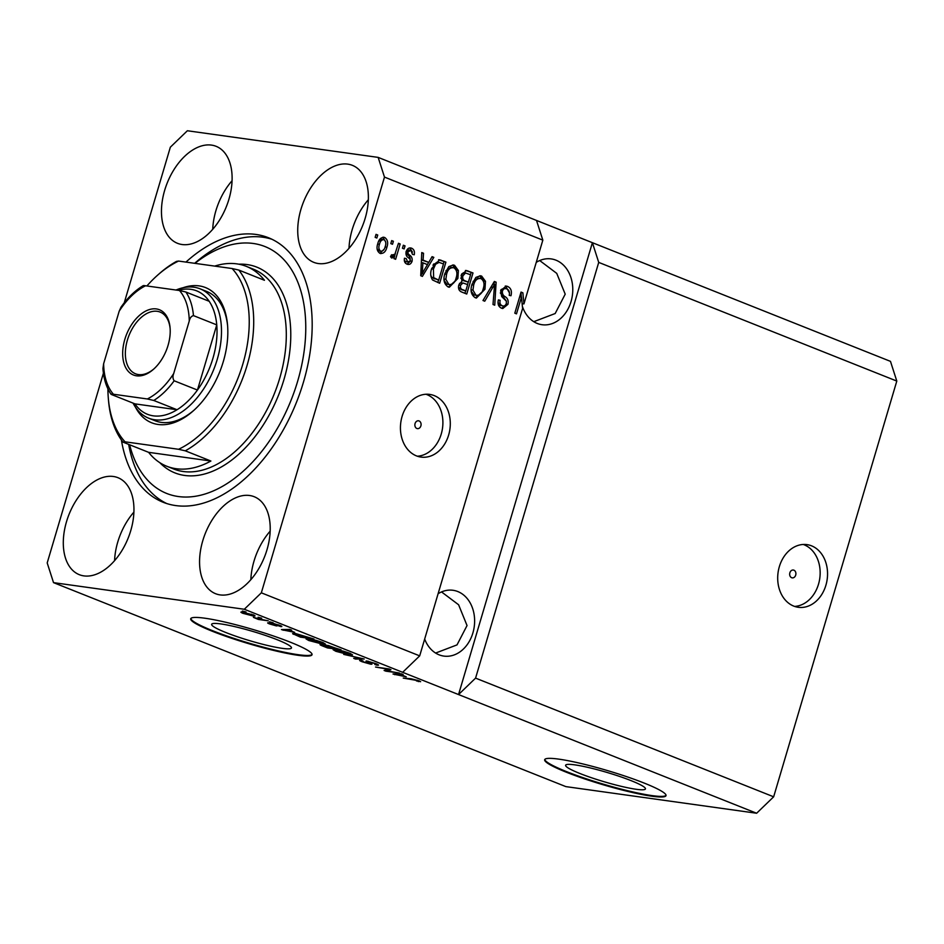 <?xml version="1.0" encoding="UTF-8"?>
<svg xmlns="http://www.w3.org/2000/svg" width="944" height="944" viewBox="0 0 944 944"><rect width="100%" height="100%" fill="white"/><g stroke="black" fill="none" stroke-linecap="round" stroke-linejoin="round"><path stroke-width="1.42" d="M791.662 577.716A3.953 3.103 97.9 0 0 792.24 577.87A3.953 3.103 97.9 0 0 795.792 574.743A3.953 3.103 97.9 0 0 793.904 570.188A3.953 3.103 97.9 0 0 793.326 570.034A3.953 3.103 97.9 0 0 789.774 573.15A3.953 3.103 97.9 0 0 791.662 577.716M793.703 606.083A31.636 24.792 97.9 0 0 798.246 607.287A31.636 24.792 97.9 0 0 826.649 582.33A31.636 24.792 97.9 0 0 811.545 545.833A31.636 24.792 97.9 0 0 807.002 544.629A31.636 24.792 97.9 0 0 778.599 569.574A31.636 24.792 97.9 0 0 793.703 606.083M794.6 606.414A31.636 24.792 97.9 0 0 819.687 578.955A31.636 24.792 97.9 0 0 804.146 544.794A31.636 24.792 97.9 0 0 803.25 544.464M416.859 428.482A3.953 3.103 97.9 0 0 417.425 428.635A3.953 3.103 97.9 0 0 420.977 425.52A3.953 3.103 97.9 0 0 419.089 420.953A3.953 3.103 97.9 0 0 418.522 420.8A3.953 3.103 97.9 0 0 414.971 423.927A3.953 3.103 97.9 0 0 416.859 428.482M416.446 455.881A31.636 24.792 97.9 0 0 421 457.085A31.636 24.792 97.9 0 0 449.391 432.128A31.636 24.792 97.9 0 0 434.287 395.63A31.636 24.792 97.9 0 0 429.744 394.415A31.636 24.792 97.9 0 0 401.342 419.372A31.636 24.792 97.9 0 0 416.446 455.881M417.342 456.212A31.636 24.792 97.9 0 0 442.429 428.741A31.636 24.792 97.9 0 0 426.9 394.592A31.636 24.792 97.9 0 0 425.992 394.262M636.173 789.278A41.63 4.873 -163.5 0 0 645.448 788.901A41.63 4.873 -163.5 0 0 619.795 776.499A41.63 4.873 -163.5 0 0 574.872 764.876A41.63 4.873 -163.5 0 0 565.609 765.254A41.63 4.873 -163.5 0 0 591.251 777.655A41.63 4.873 -163.5 0 0 636.173 789.278M282.197 648.339A41.63 4.873 -163.5 0 0 291.472 647.962A41.63 4.873 -163.5 0 0 265.83 635.56A41.63 4.873 -163.5 0 0 220.908 623.937A41.63 4.873 -163.5 0 0 211.633 624.314A41.63 4.873 -163.5 0 0 237.274 636.716A41.63 4.873 -163.5 0 0 282.197 648.339M297.95 655.289A63.272 7.41 -163.5 0 0 312.039 654.711A63.272 7.41 -163.5 0 0 273.076 635.867A63.272 7.41 -163.5 0 0 204.801 618.202A63.272 7.41 -163.5 0 0 190.712 618.768A63.272 7.41 -163.5 0 0 229.687 637.625A63.272 7.41 -163.5 0 0 297.95 655.289M190.853 618.485A63.272 7.41 -163.5 0 0 231.068 637.436A63.272 7.41 -163.5 0 0 298.127 654.688A63.272 7.41 -163.5 0 0 312.075 654.393M651.926 796.217A63.272 7.41 -163.5 0 0 666.016 795.65A63.272 7.41 -163.5 0 0 627.04 776.794A63.272 7.41 -163.5 0 0 558.765 759.129A63.272 7.41 -163.5 0 0 544.676 759.708A63.272 7.41 -163.5 0 0 583.652 778.564A63.272 7.41 -163.5 0 0 651.926 796.217M544.818 759.424A63.272 7.41 -163.5 0 0 585.032 778.363A63.272 7.41 -163.5 0 0 652.103 795.615A63.272 7.41 -163.5 0 0 666.051 795.332M424.67 639.053A33.217 26.031 97.9 0 0 439.078 654.817A33.217 26.031 97.9 0 0 443.857 656.092A33.217 26.031 97.9 0 0 473.676 629.884A33.217 26.031 97.9 0 0 457.816 591.558A33.217 26.031 97.9 0 0 453.037 590.283A33.217 26.031 97.9 0 0 438.087 593.741M435.609 653.059L457.014 644.894L467.044 625.542L458.595 604.762L441.532 591.923M522.398 306.446A33.217 26.031 97.9 0 0 537.23 323.438A33.217 26.031 97.9 0 0 542.009 324.712A33.217 26.031 97.9 0 0 571.828 298.505A33.217 26.031 97.9 0 0 555.969 260.178A33.217 26.031 97.9 0 0 551.19 258.916A33.217 26.031 97.9 0 0 536.251 262.361M533.773 321.68L555.178 313.526L565.208 294.162L556.748 273.382L539.697 260.544M220.164 594.909A52.203 31.848 -68.3 0 0 265.83 553.361A52.203 31.848 -68.3 0 0 254.196 496.709A52.203 31.848 -68.3 0 0 249.617 495.506A52.203 31.848 -68.3 0 0 203.951 537.053A52.203 31.848 -68.3 0 0 215.586 593.705A52.203 31.848 -68.3 0 0 220.164 594.909M318.329 263.541A52.203 31.848 -68.3 0 0 363.995 221.982A52.203 31.848 -68.3 0 0 352.36 165.33A52.203 31.848 -68.3 0 0 347.77 164.126A52.203 31.848 -68.3 0 0 302.115 205.674A52.203 31.848 -68.3 0 0 313.738 262.326A52.203 31.848 -68.3 0 0 318.329 263.541M182.062 244.52A52.203 31.848 -68.3 0 0 227.728 202.96A52.203 31.848 -68.3 0 0 216.093 146.308A52.203 31.848 -68.3 0 0 211.503 145.105A52.203 31.848 -68.3 0 0 165.849 186.652A52.203 31.848 -68.3 0 0 177.472 243.304A52.203 31.848 -68.3 0 0 182.062 244.52M83.898 575.887A52.203 31.848 -68.3 0 0 129.564 534.339A52.203 31.848 -68.3 0 0 117.941 477.688A52.203 31.848 -68.3 0 0 113.351 476.484A52.203 31.848 -68.3 0 0 67.685 518.032A52.203 31.848 -68.3 0 0 79.32 574.684A52.203 31.848 -68.3 0 0 83.898 575.887M121.398 439.987A142.367 86.86 -68.3 0 0 163.17 502.279A142.367 86.86 -68.3 0 0 175.678 505.571A142.367 86.86 -68.3 0 0 300.216 392.244A142.367 86.86 -68.3 0 0 268.497 237.746A142.367 86.86 -68.3 0 0 255.989 234.442A142.367 86.86 -68.3 0 0 185.944 262.09M103.415 373.163L47.2 562.931L53.525 582.637L565.845 786.612L756.628 813.244L773.655 796.807L475.575 678.122L598.72 262.397L592.395 242.691L378.155 157.388L187.372 130.756L170.345 147.193L124.242 302.823M773.655 796.807L896.8 381.069L598.72 262.397M896.8 381.069L890.475 361.363L592.395 242.691L458.548 694.56L475.575 678.122M756.628 813.244L244.295 609.258L261.335 592.82L384.479 177.094L378.155 157.388M536.511 220.436L542.835 240.142L523.944 303.909L522.115 303.649M542.835 240.142L384.479 177.094M519.66 296.794L521.477 297.041L522.587 308.476L419.691 655.868L261.335 592.82M521.477 297.041L516.498 313.856L514.81 313.172L521.053 292.085L522.87 292.817L523.944 303.909M506.763 288.852C504.804 288.05 503.353 288.817 502.397 291.153C502.173 293.796 503.14 295.673 505.288 296.758C507.778 298.375 508.663 300.888 507.966 304.298L502.786 308.535L501.524 308.192C498.479 306.765 497.441 304.003 498.385 299.909L500.155 300.298C499.529 303 500.214 304.806 502.196 305.714C504.025 306.481 505.394 305.773 506.291 303.579L506.385 301.23L501.712 296.581L500.686 290.54L506.255 286.067L507.636 286.445C510.987 288.085 512.096 291.177 510.975 295.732L509.205 295.33C509.902 292.156 509.087 289.997 506.763 288.852L503.813 288.309L500.993 289.655M502.196 305.714L500.249 305.431L502.196 305.714M482.986 300.511L494.361 281.465L496.119 282.162L494.739 305.183L493.004 304.499L494.597 284.309L484.744 301.207L482.986 300.511M481.652 276.096L485.476 281.312L484.98 289.206L476.425 298.056L475.233 297.726C471.139 294.87 470.053 290.41 472 284.321L475.894 277.406L480.413 275.766L481.652 276.096L479.705 275.825L483.529 281.041L485.476 281.312M454.548 265.311L458.383 270.527L457.887 278.421L449.32 287.259L448.129 286.941C444.034 284.085 442.96 279.613 444.895 273.536L448.801 266.621L453.321 264.969L454.548 265.311L452.601 265.04L456.436 270.255L458.383 270.527M428.777 262.397L432.069 256.662L433.827 257.358L422.381 276.38L420.729 275.719L421.767 252.555L423.526 253.263L423.077 260.119L428.777 262.397L421.437 259.966M375.146 237.357L376.031 234.348L377.73 235.021L376.833 238.041L375.146 237.357M377.742 243.776C378.874 239.115 381.187 237.027 384.692 237.487C387.654 239.575 388.397 242.832 386.887 247.245C385.742 251.812 383.441 253.853 379.984 253.37C377.045 251.328 376.29 248.13 377.742 243.776M383.819 237.251L382.922 237.239M380.857 253.617L379.984 253.37M390.804 243.599L391.701 240.59L393.4 241.263L392.503 244.272L390.804 243.599M391.43 255.234L394.887 254.243L398.474 243.281L400.173 243.965L395.63 259.293L393.931 258.621L394.663 256.178L391.854 258.101L390.497 256.638L391.784 254.703L393.117 255.505L391.17 255.234M402.451 248.237L403.348 245.228L405.035 245.9L404.15 248.909L402.451 248.237M410.9 250.372L407.997 251.883L407.973 253.429L409.318 254.904C411.572 256.225 412.493 258.337 412.08 261.264C411.006 264.049 409.318 265.004 407.029 264.143C404.787 263.187 403.926 261.217 404.469 258.219L406.239 258.621L407.619 261.925L410.298 260.898L410.144 259.411L408.504 257.783C406.333 256.497 405.566 254.432 406.191 251.588C407.324 248.473 409.141 247.352 411.667 248.225C414.003 249.346 414.864 251.517 414.239 254.774L412.469 254.373L410.9 250.372L408.28 249.924M410.605 247.942L411.667 248.225L409.72 247.953L412.469 252.095M408.103 264.438L407.029 264.143M407.619 261.925L405.672 261.653L407.619 261.925M431.727 268.438L439.515 259.812L445.898 262.161L439.656 283.259L432.576 280.002C430.417 276.675 430.134 272.828 431.727 268.438M461.215 275.188L466.36 270.503L472.991 272.958L466.749 294.044L461.699 292.026C458.961 290.917 457.993 288.557 458.796 284.946L461.923 281.253L461.215 275.188M386.981 670.889L399.524 673.084L385.895 671.172L384.09 670.464L388.078 669.237L375.523 667.042L389.152 668.954L390.958 669.674L386.981 670.889L387.406 669.438M374.815 664.434C376.597 664.623 376.349 664.257 374.095 663.325L368.467 661.685C367.381 661.661 367.889 662.086 369.954 662.948C372.255 663.951 372.467 664.364 370.614 664.175L362.154 661.768C359.168 660.552 358.862 660.08 361.21 660.34L363.086 661.036C361.528 660.859 361.729 661.178 363.688 661.968L369.8 663.479L365.989 661.543L366.732 661.001L375.83 663.597C379.087 664.942 379.37 665.449 376.68 665.131L374.815 664.434L376.219 663.762M378.544 665.095L376.68 665.131L376.986 664.08M368.561 661.343L367.841 661.189M371.936 664.139L370.614 664.175L370.85 663.372M359.617 660.387L361.21 660.34M363.086 661.036C361.528 660.859 361.729 661.178 363.688 661.968M368.951 663.502L369.8 663.49M366.166 660.942L365.989 661.543L366.732 661.001M343.699 654.381L364.207 659.018L355.463 659.054L353.717 658.369L361.835 658.487L343.699 654.381M349.846 653.248L352.513 654.865L349.492 654.876L335.852 651.301L333.126 649.72L342.967 651.053L349.846 653.248M322.742 642.463L325.42 644.079L322.388 644.079L308.759 640.504L306.033 638.923L315.862 640.268L322.742 642.463M294.67 632.386L281.442 629.589L289.855 629.412L291.625 630.12L288.97 630.12L294.67 632.386M242.396 611.028L246.042 611.972L242.396 611.028M53.525 582.637L244.295 609.258M253.098 614.733C255.777 615.936 255.588 616.302 252.52 615.83L242.832 613.305C240.165 612.101 240.319 611.736 243.304 612.184L255.045 615.866M243.163 612.172L242.832 613.305L240.885 612.16M258.066 617.258L261.7 618.202L258.066 617.258M261.441 619.429L268.261 620.822L258.361 619.441L253.417 617.376L261.441 619.429M269.5 621.813L273.135 622.757L269.5 621.813M272.663 623.347L279.861 625.388C282.138 626.32 282.421 626.71 280.71 626.556L275.129 624.645C277.253 625.553 277.619 625.955 276.25 625.872L269.665 623.984C267.435 623.087 267.093 622.71 268.627 622.839L273.312 624.397C271.27 623.524 271.058 623.17 272.663 623.347L271.483 623.347M281.843 626.474L280.71 626.556L280.923 625.837M278.846 625.848L278.421 624.845M274.692 623.748L274.079 624.09M277.206 625.848L276.427 625.282M267.624 622.887L268.627 622.839M270.503 623.536L271.022 624.161M274.35 625.176L274.822 624.491M293.69 633.436L293.431 634.297C292.038 633.377 292.935 633.164 296.097 633.684L313.998 639.029L300.369 637.129L292.616 633.636M326.199 645.2L341.091 649.814L327.462 647.914L322.411 645.897C319.686 644.811 319.343 644.374 321.361 644.599L325.55 645.307M320.04 644.646L321.361 644.599M406.239 676.801L393.011 674.004L401.424 673.839L403.194 674.535L400.539 674.535L406.239 676.801M419.053 680.813L420.635 681.686L416.446 680.919C418.133 681.202 418.44 681.084 417.378 680.553L403.253 678.087L410.817 678.701L419.053 680.813M416.446 680.919C418.133 681.202 418.44 681.084 417.378 680.553L417.472 680.235M419.691 655.868L402.651 672.317M244.295 613.517L250.821 615.158C253.016 615.512 253.299 615.299 251.635 614.52L245.098 612.88C242.903 612.514 242.632 612.727 244.295 613.517C242.632 612.727 242.903 612.514 245.098 612.88L245.216 612.503M251.729 614.225L251.635 614.52C253.299 615.299 253.016 615.512 250.821 615.158M269.866 623.3L269.665 623.984M283.306 629.554L283.094 630.25M289.183 629.436L288.97 630.12M287.023 630.781L292.522 631.937L287.944 630.12L283.684 630.12L287.023 630.781M288.144 629.447L287.944 630.12M300.263 636.669L310.706 638.132L297.773 634.356C295.484 633.979 294.681 634.073 295.366 634.651L300.263 636.669M295.201 633.566L295.366 634.651M308.771 638.852L310.34 640.728L320.724 643.419L323.167 643.43L321.172 642.25L308.346 639.56L308.558 638.817M323.379 644.988L323.285 645.307C321.916 645.165 322.352 645.519 324.594 646.357L331.438 648.032L322.541 644.799M326.907 645.259L326.648 646.156M328.949 645.613L328.842 645.967C327.32 645.802 327.674 646.156 329.904 647.006L337.81 648.917L328.016 645.436M335.863 649.637L337.433 651.513L347.817 654.204L350.259 654.216L348.265 653.036L335.439 650.345L335.651 649.614M355.664 658.393L355.463 659.054M386.308 669.78L385.895 671.172M394.863 673.969L394.663 674.665M400.752 673.851L400.539 674.535M398.592 675.196L404.091 676.364L399.513 674.535L395.253 674.535L398.592 675.196M399.713 673.874L399.513 674.535M418.605 680.636L418.322 681.615M375.913 234.773L377.73 235.021M382.827 237.251L385.636 241.865M385.069 246.986L386.887 247.245M384.137 249.216L379.901 253.334M377.081 248.685L378.733 250.927L380.68 251.198C382.993 251.234 384.491 249.7 385.187 246.573C386.308 243.564 385.919 241.251 383.996 239.658L381.624 239.269L378.615 241.357M378.733 250.927L380.68 251.198C378.768 249.617 378.367 247.316 379.476 244.307L377.659 244.048M383.996 239.658C381.683 239.634 380.184 241.18 379.476 244.307M391.571 241.003L393.4 241.263M398.356 243.705L400.173 243.965M395.406 253.204L394.533 256.154M391.17 257.629L392.716 255.907L394.663 256.178M403.218 245.641L405.035 245.9M408.953 250.101L406.05 251.611L406.026 253.157L407.973 253.429M406.18 251.623L407.997 251.883M406.026 253.157L407.371 254.632C409.625 255.942 410.546 258.066 410.133 260.992M410.262 261.016L412.08 261.264M409.908 261.63L407.076 264.167M404.445 258.373L406.239 258.621M404.28 260.119L405.672 261.653M431.833 257.075L433.827 257.358M431.88 257.087L430.558 259.293M428.694 262.385L427.372 264.591M421.815 273.795L420.729 275.601M421.744 253.004L423.526 253.263M421.437 259.895L423.077 260.119M424.139 270.161L427.49 264.639L422.912 262.81L422.204 273.854L424.139 270.161M420.823 273.654L422.204 273.854M421.319 262.585L422.912 262.81M438.547 259.765L441.096 260.249M439.149 259.978L445.898 262.161M443.951 261.889L443.35 263.907M438.559 280.097L437.839 282.527M430.771 275.188L431.703 277.371L438.689 280.12L443.479 263.954L439.09 262.385L435.585 264.249L433.414 269.146L433.65 277.642L438.689 280.12M439.09 262.385L437.143 262.113L432.93 265.17M433.874 278.704L435.821 278.976M431.703 277.371L433.65 277.642M431.609 268.898L433.414 269.146M433.638 263.978L435.585 264.249M456.436 270.255L456.625 271.388M456.07 278.161L457.887 278.421M454.725 281.43L448.388 287.035M444.081 280.38L446.901 284.191L448.848 284.463C452.577 284.935 455.02 282.681 456.2 277.713C457.651 273.217 456.861 269.901 453.84 267.777L450.996 267.258L445.981 270.621M446.901 284.191L448.848 284.463L445.863 279.318L444.01 279.058M444.766 274.02L446.571 274.267L445.863 279.318M453.84 267.777C450.205 267.317 447.786 269.477 446.571 274.267M465.427 270.468L472.991 272.958M471.044 272.686L470.454 274.704M468.248 282.126L467.528 284.557M465.652 290.882L464.932 293.324M460.79 278.114L463.315 280.628L468.377 282.138L470.572 274.751L465.486 273.017L462.914 275.849C462.312 278.551 463.091 280.238 465.262 280.899L468.377 282.138M463.539 272.745L465.935 273.04L463.539 272.745L461.581 274.114M458.477 287.2L461.061 289.525L465.781 290.905L467.646 284.604L462.938 282.952L460.589 285.277C460.082 287.826 460.896 289.324 463.008 289.796L465.781 290.905M461.569 282.763L459.457 283.389M458.772 285.017L460.589 285.277M461.097 275.589L462.914 275.849M483.529 281.041L483.717 282.185M483.163 288.947L484.98 289.206M481.818 292.215L475.493 297.82M471.174 291.165L474.006 294.988L475.953 295.26C479.67 295.72 482.124 293.466 483.304 288.498C484.756 284.002 483.965 280.687 480.933 278.563L478.089 278.055L473.074 281.406M474.006 294.988L475.953 295.26L472.968 290.103L471.115 289.843M471.858 284.805L473.676 285.064L472.968 290.103M480.933 278.563C477.298 278.102 474.879 280.274 473.676 285.064M494.125 281.867L496.119 282.162M494.172 281.89L494.031 284.238M492.815 284.061L494.597 284.309M487.423 293.077L483.033 300.522M505.288 286.02L507.636 286.445M505.689 286.174L509.477 292.994M500.591 290.894L502.397 291.153M500.332 292.923L506.291 300.959M506.126 304.051L507.966 304.298M505.807 304.676L501.771 308.287M498.349 300.05L500.155 300.298M497.995 302.446L500.249 305.431M521.359 297.03L520.923 292.546L522.87 292.817M133.906 512.108A52.203 31.848 -68.3 0 0 114.578 560.665M232.071 180.729A52.203 31.848 -68.3 0 0 212.73 229.286M368.337 199.75A52.203 31.848 -68.3 0 0 348.997 248.307M270.173 531.13A52.203 31.848 -68.3 0 0 250.844 579.687M182.983 287.767A72.759 44.392 111.7 0 1 199.101 285.89A72.759 44.392 111.7 0 1 227.516 324.701A72.759 44.392 111.7 0 1 193.178 410.947A72.759 44.392 111.7 0 1 158.049 424.458A72.759 44.392 111.7 0 1 135.452 407.159M176.009 290.032A69.596 42.468 111.7 0 1 194.016 287.224A69.596 42.468 111.7 0 1 200.128 288.84A69.596 42.468 111.7 0 1 215.645 364.372A69.596 42.468 111.7 0 1 154.757 419.773A69.596 42.468 111.7 0 1 148.645 418.168L155.158 420.764A69.596 42.468 -68.3 0 0 161.271 422.381A69.596 42.468 -68.3 0 0 194.027 410.18M227.61 325.833A69.596 42.468 -68.3 0 0 206.653 291.436L200.128 288.84M129.635 444.777A132.88 81.078 -68.3 0 0 178.357 496.532A132.88 81.078 -68.3 0 0 297.596 381.423A132.88 81.078 -68.3 0 0 253.322 243.481A132.88 81.078 -68.3 0 0 194.948 263.341M166.722 503.541A142.367 86.86 111.7 0 1 128.655 444.388M194.676 263.305A142.367 86.86 111.7 0 1 262.975 237.227A142.367 86.86 111.7 0 1 271.943 239.257M107.911 388.857A104.406 63.696 -68.3 0 0 108.371 398.899A104.406 63.696 -68.3 0 0 125.045 441.816L178.569 449.285A104.406 63.696 -68.3 0 0 242.82 364.136A104.406 63.696 -68.3 0 0 232.106 268.533L238.82 270.067L264.438 280.274A107.569 65.632 -68.3 0 0 246.313 266.361A107.569 65.632 -68.3 0 0 236.861 263.872A107.569 65.632 -68.3 0 0 214.701 266.102M108.371 398.899L108.572 401.153A107.569 65.632 111.7 0 0 122.991 442.122L148.609 452.329A107.569 65.632 -68.3 0 0 166.734 466.23A107.569 65.632 -68.3 0 0 176.186 468.72A107.569 65.632 -68.3 0 0 210.901 461.026L185.284 450.819A107.569 65.632 111.7 0 0 247.092 365.34A107.569 65.632 111.7 0 0 238.82 270.067M157.636 275.152L159.335 273.654A107.569 65.632 111.7 0 1 176.528 261.382L178.581 261.063A104.406 63.696 -68.3 0 0 157.636 275.152A104.406 63.696 -68.3 0 0 146.898 285.973M178.581 261.063L232.106 268.533M122.991 442.122L125.045 441.816M178.569 449.285L185.284 450.819M148.609 452.329L210.901 461.026M156.35 308.936A35.117 21.429 111.7 0 1 170.062 327.674A35.117 21.429 111.7 0 1 153.483 369.293A35.117 21.429 111.7 0 1 136.538 375.818A35.117 21.429 111.7 0 1 124.832 339.356A35.117 21.429 111.7 0 1 156.35 308.936M170.109 328.359A33.217 20.272 -68.3 0 0 160.126 312.075A33.217 20.272 -68.3 0 0 157.211 311.308A33.217 20.272 -68.3 0 0 128.148 337.74A33.217 20.272 -68.3 0 0 135.547 373.8A33.217 20.272 -68.3 0 0 138.473 374.567A33.217 20.272 -68.3 0 0 154.002 368.833M153.766 400.468L147.347 398.97A63.272 38.61 -68.3 0 0 173.708 373.529C172.599 376.349 172.752 378.768 174.156 380.786A66.434 40.533 111.7 0 1 153.766 400.468L177.047 409.743A66.434 40.533 -68.3 0 1 153.317 415.844A66.434 40.533 -68.3 0 1 134.945 403.867L177.047 409.743A66.434 40.533 -68.3 0 0 197.449 390.049L216.754 324.878A66.434 40.533 -68.3 0 0 209.179 301.289A66.434 40.533 -68.3 0 0 190.794 289.312A66.434 40.533 -68.3 0 0 178.239 290.351M148.645 418.168A69.596 42.468 111.7 0 1 133.08 403.123M174.156 380.786L197.449 390.049A66.434 40.533 -68.3 0 0 216.754 324.878L193.461 315.615C191.29 316.181 189.897 317.975 189.26 321.007A63.272 38.61 -68.3 0 0 179.478 290.516L145.529 285.784A63.272 38.61 -68.3 0 0 119.18 311.225L103.628 363.747A63.272 38.61 -68.3 0 0 113.41 394.238L147.347 398.97M179.478 290.516L185.885 292.015A66.434 40.533 111.7 0 1 193.461 315.615M209.179 301.289L185.885 292.015M143.771 286.138C142.815 285.548 143.405 285.43 145.529 285.784M119.18 311.225L120.938 307.296C127.523 297.844 134.933 290.646 143.169 285.678M113.41 394.238C111.286 393.872 110.696 393.99 111.652 394.592L111.014 394.238C106.342 387.37 103.651 378.804 102.943 368.538L103.628 363.747M134.945 403.867L111.652 394.592M173.708 373.529L189.26 321.007M273.583 623.5L273.312 624.397M285.749 629.506L285.56 630.132M397.318 673.922L397.129 674.559M407.371 254.632L409.318 254.904M421.036 268.934L422.558 269.146M466.029 270.68L467.976 270.952M461.061 289.525L463.008 289.796M463.315 280.628L465.262 280.899M490.998 287.094L492.898 287.354M503.341 296.487L505.288 296.758M166.734 466.23L173.72 469.015A107.569 65.632 -68.3 0 0 183.171 471.504A107.569 65.632 -68.3 0 0 277.265 385.884A107.569 65.632 -68.3 0 0 253.299 269.146L246.313 266.361M238.773 264.19A110.731 67.555 111.7 0 1 247.068 264.568A110.731 67.555 111.7 0 1 283.967 379.523A110.731 67.555 111.7 0 1 184.611 475.446A110.731 67.555 111.7 0 1 159.76 462.631M243.139 612.833L243.328 612.196M274.716 625.164L274.905 624.527M323.167 643.43L323.379 642.722M350.259 654.216L350.472 653.508"/></g></svg>

